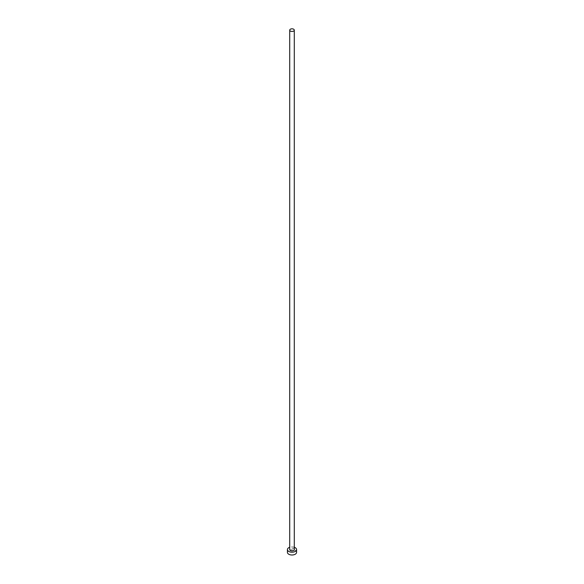 <?xml version="1.0" encoding="UTF-8"?>
<svg xmlns="http://www.w3.org/2000/svg" width="584" height="584" viewBox="0 0 584 584"><rect width="100%" height="100%" fill="white"/><g stroke="black" fill="none" stroke-linecap="round" stroke-linejoin="round"><path stroke-width="0.44" stroke-dasharray="2.92 2.19" d="M294.285 549.566A2.285 1.321 0 0 0 293.613 548.631A2.285 1.321 0 0 0 291.124 548.347A2.285 1.321 0 0 0 289.715 549.566M296.57 552.362A4.57 2.635 0 0 0 295.234 550.5A4.57 2.635 0 0 0 290.255 549.924A4.57 2.635 0 0 0 287.43 552.362M294.285 547.281A4.57 2.635 0 0 0 289.715 547.281"/><path stroke-width="0.88" d="M290.387 31.061A2.285 1.321 0 0 0 292.876 31.354A2.285 1.321 0 0 0 294.285 30.134A2.285 1.321 0 0 0 293.613 29.2A2.285 1.321 0 0 0 291.124 28.915A2.285 1.321 0 0 0 289.715 30.134A2.285 1.321 0 0 0 290.387 31.061M289.715 30.134L289.715 549.566A2.285 1.321 0 0 0 290.387 550.5A2.285 1.321 0 0 0 292.876 550.785A2.285 1.321 0 0 0 294.285 549.566L294.285 30.134M289.715 547.281A4.57 2.635 0 0 0 287.43 549.566A4.57 2.635 0 0 0 288.766 551.427A4.57 2.635 0 0 0 293.745 552.004A4.57 2.635 0 0 0 296.57 549.566A4.57 2.635 0 0 0 295.234 547.697A4.57 2.635 0 0 0 294.285 547.281M287.43 549.566L287.43 552.362A4.57 2.635 0 0 0 288.766 554.231A4.57 2.635 0 0 0 293.745 554.8A4.57 2.635 0 0 0 296.57 552.362L296.57 549.566"/></g></svg>

